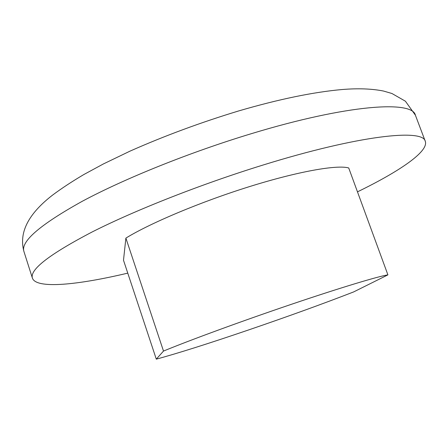 <?xml version="1.0" encoding="UTF-8"?>
<svg xmlns="http://www.w3.org/2000/svg" width="448" height="448" viewBox="0 0 448 448"><rect width="100%" height="100%" fill="white"/><g stroke="black" fill="none" stroke-linecap="round" stroke-linejoin="round"><path stroke-width="0.67" d="M127.77 273.134C77.493 285.057 36.282 289.201 32.418 278.158C29.529 269.662 49.515 254.223 92.389 231.84C135.537 210.028 201.404 184.061 263.094 165.021C359.178 135.206 423.282 128.587 425.292 141.344C428.893 151.558 399.078 171.612 357.47 191.845M248.27 330.053C208.471 343.61 177.817 353.31 156.302 359.156L163.498 351.07C189.7 340.234 242.099 321.014 291.105 304.41C340.161 287.79 378.017 276.388 387.906 274.876L353.584 291.95C323.047 303.789 287.946 316.49 248.27 330.053M163.498 351.07L125.882 238.106L123.497 260.254L156.302 359.156M125.882 238.106C150.254 223.093 200.967 201.734 249.609 186.57C298.29 171.377 337.182 164.601 348.718 167.961L387.906 274.876M23.934 251.524C18.133 230.373 31.315 211.568 52.483 195.171C61.628 188.35 72.111 181.451 83.938 174.479L103.415 163.934L130.038 151.122C164.45 135.873 200.631 122.489 238.571 110.97C278.639 99.254 313.169 92.109 342.16 89.527C358.053 88.211 371.846 88.715 383.533 91.05L391.938 93.503L405.412 101.209L415.402 115.198C412.569 100.33 347.777 104.418 251.905 133.515C190.344 152.079 124.936 178.422 82.326 201.247C40.029 224.739 20.563 241.5 23.934 251.524L32.418 278.158M415.402 115.198L425.292 141.344"/></g></svg>
